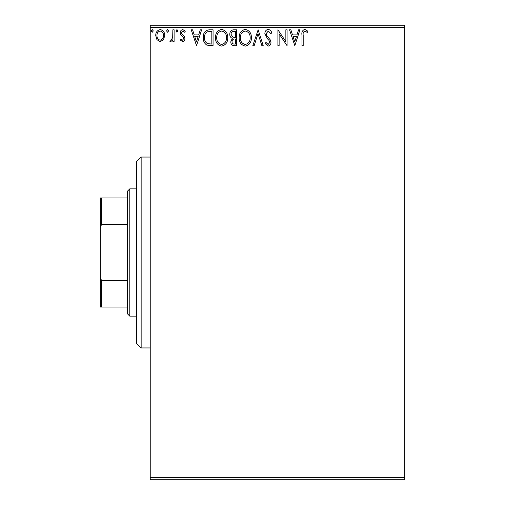 <?xml version="1.0" encoding="UTF-8"?>
<svg xmlns="http://www.w3.org/2000/svg" width="505" height="505" viewBox="0 0 505 505"><rect width="100%" height="100%" fill="white"/><g stroke="black" fill="none" stroke-linecap="round" stroke-linejoin="round"><path stroke-width="0.76" d="M404.757 479.75L150.237 479.75L150.237 477.477L404.757 477.477L404.757 479.75M163.532 39.699L160.23 41.625L156.935 39.706L155.742 35.577C155.71 32.276 157.206 30.281 160.23 29.593C163.254 30.281 164.75 32.276 164.718 35.577L163.532 39.699M174.099 29.795L174.099 41.423L172.874 41.423L172.874 39.706L170.747 41.625L169.819 41.227L170.4 39.99L170.949 40.198L172.685 37.692L172.874 29.795L174.099 29.795M182.576 41.625L180.216 39.971L180.935 38.973L182.501 40.198L183.681 38.633L183.391 37.578L180.62 34.744L180.216 32.951C180.203 31.083 181.068 29.959 182.797 29.593L185.316 31.165L184.615 32.244L182.936 31.02L181.44 32.888L181.731 33.999L184.514 36.783L184.906 38.576C184.937 40.28 184.161 41.296 182.576 41.625M209.354 29.795L213.053 29.795L213.053 45.703L206.854 45.128C204.279 43.335 203.079 40.81 203.262 37.547C203.079 32.958 205.112 30.376 209.354 29.795M236.706 29.795L236.706 45.703L234.459 45.703C232.035 45.583 230.817 44.27 230.798 41.763L232.287 38.374C230.596 37.566 229.762 36.215 229.775 34.308C229.794 31.682 231.044 30.18 233.531 29.795L236.706 29.795M258.124 29.795L263.219 45.703L261.887 45.703L258.023 33.633L254.154 45.703L252.822 45.703L258.124 29.795M285.862 29.795L287.08 29.795L287.08 45.703L279.126 33.841L279.126 45.703L277.908 45.703L277.908 29.795L285.862 41.631L285.862 29.795M303.196 35.123L303.196 45.703L301.971 45.703L301.971 34.959C301.479 32.074 302.451 30.212 304.881 29.385L307.886 31.222L307.261 32.446L304.894 31.02C303.391 31.802 302.823 33.172 303.196 35.123M150.237 27.523L150.237 25.25L404.757 25.25L404.757 27.523L150.237 27.523L150.237 477.477M404.757 27.523L404.757 477.477M294.832 45.703L289.529 29.795L290.861 29.795L292.496 34.895L296.965 34.895L298.6 29.795L299.932 29.795L294.832 45.703M268.212 29.385C270.061 29.763 271.254 30.919 271.785 32.863L270.794 33.671L268.3 31.02L266.078 33.715L266.476 35.274L270.345 39.977L270.97 42.401C270.996 44.459 270.042 45.696 268.13 46.113L265.056 43.417L266.015 42.439L268.142 44.478L269.746 42.464L269.007 40.413L267.498 38.828L264.854 33.69C264.879 31.31 265.996 29.871 268.212 29.385M251.395 37.679C251.484 42.218 249.47 45.027 245.354 46.113C241.144 45.128 239.073 42.344 239.155 37.755C239.08 33.21 241.112 30.42 245.253 29.385C249.407 30.388 251.452 33.147 251.395 37.679M227.736 37.679C227.824 42.218 225.811 45.027 221.695 46.113C217.485 45.128 215.42 42.344 215.496 37.755C215.42 33.21 217.453 30.42 221.6 29.385C225.748 30.388 227.793 33.147 227.736 37.679M196.533 45.703L191.231 29.795L192.563 29.795L194.198 34.895L198.667 34.895L200.302 29.795L201.634 29.795L196.533 45.703M177.975 30.919L176.952 32.244L175.936 30.919L176.952 29.593L177.975 30.919M168.594 30.919L167.572 32.244L166.555 30.919L167.572 29.593L168.594 30.919M153.299 30.919L152.276 32.244L151.26 30.919L152.276 29.593L153.299 30.919M293.02 36.524L294.737 41.864L296.441 36.524L293.02 36.524M240.38 37.761C240.317 41.397 241.958 43.638 245.297 44.478C248.618 43.6 250.246 41.334 250.171 37.686C250.227 34.069 248.605 31.847 245.297 31.02C241.939 31.84 240.304 34.087 240.38 37.761M234.219 44.074L235.488 44.074L235.488 38.973L234.863 38.973C233.026 38.961 232.079 39.882 232.016 41.732C232.022 43.228 232.755 44.004 234.219 44.074M234.869 37.338L235.488 37.338L235.488 31.424L234.086 31.424C232.142 31.398 231.113 32.358 231 34.308L232.919 37.155L234.869 37.338M216.721 37.761C216.664 41.397 218.299 43.638 221.638 44.478C224.965 43.6 226.587 41.334 226.511 37.686C226.568 34.069 224.946 31.847 221.638 31.02C218.28 31.84 216.645 34.087 216.721 37.761M211.829 44.074L211.829 31.424L207.239 31.834C205.251 33.153 204.329 35.06 204.487 37.553C204.329 40.23 205.333 42.256 207.505 43.626L211.829 44.074M194.722 36.524L196.432 41.864L198.143 36.524L194.722 36.524M156.967 35.565C156.916 38.033 158.002 39.579 160.23 40.198C162.459 39.579 163.544 38.033 163.494 35.565C163.551 33.109 162.459 31.588 160.23 31.02C157.996 31.588 156.91 33.103 156.967 35.565M141.147 157.055L141.147 347.945L136.602 343.4L136.602 161.6L141.147 157.055L150.237 157.055M141.147 347.945L150.237 347.945M129.785 316.13L127.512 313.857L127.512 191.143L129.785 188.87L129.785 316.13L136.602 316.13M129.785 188.87L136.602 188.87M127.512 307.04L100.243 307.04L100.243 197.96L101.606 197.96L101.606 224.39L100.243 227.509M100.243 277.491L101.606 280.61L101.606 307.04M127.512 280.61L101.606 280.61M127.512 224.39L101.606 224.39M127.512 197.96L101.606 197.96"/></g></svg>
